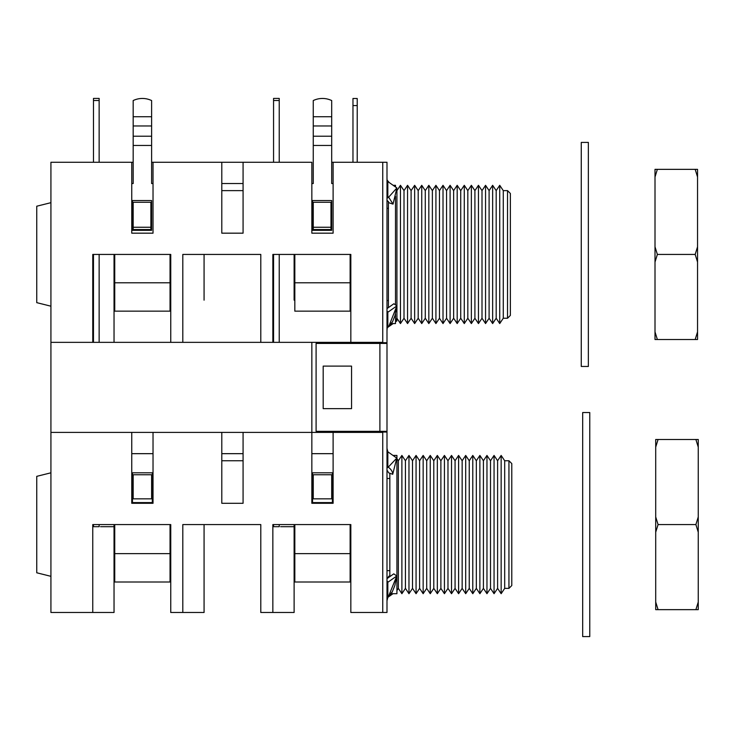 <?xml version="1.0" encoding="UTF-8"?>
<svg xmlns="http://www.w3.org/2000/svg" width="735" height="735" viewBox="0 0 735 735"><rect width="100%" height="100%" fill="white"/><g stroke="black" fill="none" stroke-linecap="round" stroke-linejoin="round"><path stroke-width="1.1" d="M311.842 342.354L50.926 342.354L50.926 432.391L311.842 432.391L311.842 342.354L350.834 342.354L350.834 254.439L350.834 342.354L382.742 342.354L382.742 162.27L386.996 162.27L386.996 343.42L316.096 343.42L316.096 431.335L386.996 431.335L386.996 342.703L382.742 342.703L382.742 162.27L331.696 162.27L333.111 162.27L333.111 233.17L311.842 233.17L311.842 162.27L243.074 162.27L243.074 233.17L221.795 233.17L221.795 162.27L243.074 162.27M333.111 432.391L311.842 432.391L311.842 503.291L333.111 503.291L333.111 432.391L382.742 432.391L382.742 612.485L386.996 612.485L386.996 431.335L386.996 432.042L382.742 432.042L382.742 612.485L350.834 612.485L350.834 524.57L350.834 612.485M354.38 342.354L354.38 343.42L354.38 342.354M354.38 431.335L354.38 432.391L354.38 431.335M133.173 227.253L133.173 202.272L150.895 202.272L150.895 229.54L133.173 229.54L133.173 227.253L150.895 227.253M153.027 183.539L151.612 183.539L151.612 100.557A21.269 21.269 0 0 0 133.173 100.557L133.173 183.539L131.758 183.539M132.465 200.554L132.465 230.331L151.612 230.331L151.612 200.554L150.895 200.554L151.612 200.554L151.612 230.331L132.465 230.331L132.465 200.554L133.173 200.554L132.465 200.554M114.743 254.439L114.743 311.153L170.042 311.153L170.042 254.439L170.75 254.439L170.75 342.354L182.804 342.354L182.804 254.439L260.796 254.439L260.796 342.354L272.85 342.354L272.85 254.439L350.834 254.439L350.126 254.439L350.126 282.791L294.827 282.791L294.827 311.153L350.126 311.153L350.126 282.791M133.173 200.554L150.895 200.554M313.257 227.253L313.257 202.272L330.989 202.272L330.989 229.54L313.257 229.54L313.257 227.253L330.989 227.253M333.111 183.539L331.696 183.539L331.696 100.557A21.269 21.269 0 0 0 313.257 100.557L313.257 183.539L311.842 183.539M312.55 200.554L312.55 230.331L331.696 230.331L331.696 200.554L330.989 200.554L331.696 200.554L331.696 230.331L312.55 230.331L312.55 200.554L313.257 200.554L312.55 200.554M294.827 254.439L294.827 282.791M313.257 200.554L330.989 200.554M99.142 162.27L99.142 98.407L93.474 98.407L93.474 162.27M93.474 254.439L93.474 342.354M93.474 524.57L93.474 526.692L99.142 526.692L99.142 524.57M99.142 342.354L99.142 254.439M99.142 100.511L93.474 100.511M100.557 526.692L114.743 526.692L100.557 526.692M152.32 472.807L151.612 472.807L152.32 472.807L152.32 502.584L152.32 472.807M133.173 472.807L132.465 472.807L132.465 502.584L152.32 502.584L132.465 502.584L132.465 472.807L151.612 472.807M133.173 474.746L151.612 474.746L151.612 498.835L133.173 498.835L133.173 474.746M114.743 524.57L114.743 582.001L170.042 582.001L170.042 524.57L170.75 524.57L170.75 612.485L182.804 612.485L182.804 524.57L260.796 524.57L260.796 612.485L272.85 612.485L272.85 524.57L350.834 524.57M131.758 453.67L153.027 453.67M279.226 162.27L279.226 98.407L273.558 98.407L273.558 162.27M273.558 254.439L273.558 342.354M273.558 524.57L273.558 526.692L279.226 526.692L279.226 524.57M279.226 342.354L279.226 254.439M279.226 100.511L273.558 100.511M280.651 526.692L294.827 526.692L280.651 526.692M332.404 472.807L331.696 472.807L332.404 472.807L332.404 502.584L332.404 472.807M313.257 472.807L312.55 472.807L312.55 502.584L332.404 502.584L312.55 502.584L312.55 472.807L331.696 472.807M313.257 474.746L331.696 474.746L331.696 498.835L313.257 498.835L313.257 474.746M294.827 524.57L294.827 582.001L350.126 582.001L350.126 524.57M311.842 453.67L333.111 453.67M655.004 246.813L657.366 254.439L655.004 262.064L655.004 169.353L697.543 169.353L697.543 176.979L695.181 169.353M697.543 246.813L697.543 262.064L695.181 254.439L697.543 246.813L697.543 176.979M695.181 339.515L697.543 331.889L697.543 339.515L655.004 339.515L655.004 331.889L657.366 339.515M697.543 331.889L697.543 262.064M697.543 254.439L697.543 178.403L697.543 254.439M657.366 169.353L655.004 176.979M657.366 254.439L695.181 254.439M655.004 331.889L655.004 262.064M655.712 516.944L658.073 524.57L655.712 532.195L655.712 439.484L698.25 439.484L698.25 447.11L695.889 439.484M698.25 516.944L698.25 532.195L695.889 524.57L698.25 516.944L698.25 447.11M695.889 609.646L698.25 602.02L698.25 609.646L655.712 609.646L655.712 602.02L658.073 609.646M698.25 602.02L698.25 532.195M698.25 524.57L698.25 448.534L698.25 524.57M658.073 439.484L655.712 447.11M658.073 524.57L695.889 524.57M655.712 602.02L655.712 532.195M386.996 308.608L393.877 303.748L396.882 305.87L394.961 315.655L392.389 322.169M388.659 326.726L396.882 305.87L388.659 311.686L386.996 311.686L387.125 312.522L387.832 312.191L387.832 327.406L392.591 321.618M387.088 196.355L387.832 196.686L387.079 196.364L386.996 197.182L388.42 197.182M386.996 178.127L387.125 180.139L389.247 182.583M387.832 327.406L387.409 327.948M386.996 578.638L393.776 573.851L396.781 575.974L394.87 585.455L392.021 592.474M392.995 593.696L388.255 597.04L392.315 591.657M386.996 468.02L388.255 467.129A2.839 1.415 54.7 0 0 387.832 466.872L387.115 466.578L386.996 467.414M387.115 450.362L386.996 448.359L387.832 451.74A2.839 1.415 54.7 0 0 388.255 452.089L396.781 458.116L392.71 474.286L388.806 472.908L386.996 470.354M357.219 105.583L357.219 98.49L352.965 98.49L352.965 105.583L357.219 105.583L357.219 162.27M387.097 180.001L387.005 179.055M387.125 328.738L386.996 330.741M395.706 320.083L396.882 320.91L395.503 321.884M393.133 323.565L388.741 326.671M386.996 198.358L388.659 197.182L393.032 204.109L396.882 187.958L388.659 182.142M396.882 187.958L388.659 197.182L387.832 196.686L387.832 181.471M352.965 162.27L352.965 105.583M387.832 312.191L388.659 311.686M323.189 366.103L351.55 366.103L351.55 408.642L323.189 408.642L323.189 366.103M386.996 597.27L386.996 581.716L387.115 582.561L387.832 582.258A2.839 1.415 125.3 0 0 388.255 582.001L396.781 575.974L388.255 597.04A2.839 1.415 125.3 0 0 387.832 597.39L386.996 600.771L387.115 598.777M389.256 577.039L388.806 576.222L387.657 578.179M389.835 575.863L388.806 576.222M386.996 470.492L387.657 470.96M396.781 458.116L388.255 467.129C391.176 469.362 392.665 471.751 392.71 474.286M386.996 467.46L387.832 466.872L387.832 451.74M387.832 597.39L387.832 582.258L386.996 581.67M388.255 582.001L386.996 581.109M396.578 318.769L396.882 320.91M388.42 307.395L387.951 307.937M393.032 204.109L389.091 202.842L386.996 200.113M332.643 366.103L351.55 366.103L351.55 408.642L332.643 408.642M50.926 472.807L36.75 476.344L36.75 572.786L50.926 576.323M114.035 612.485L114.035 524.57L114.035 612.485L92.757 612.485L92.757 524.57L170.75 524.57L170.75 612.485M170.75 524.57L170.042 524.57M243.074 524.57L260.796 524.57L260.796 612.485M311.842 432.391L243.074 432.391L243.074 503.291L221.795 503.291L221.795 432.391L153.027 432.391L153.027 503.291L131.758 503.291L131.758 432.391L50.926 432.391L50.926 612.485L92.757 612.485L92.757 524.57M221.795 503.291L221.795 453.67L243.074 453.67L243.074 503.291M221.795 460.753L243.074 460.753M294.119 524.57L294.119 612.485L272.85 612.485L272.85 524.57M204.073 524.57L204.073 612.485L182.804 612.485L182.804 524.57M294.119 612.485L294.119 570.296M204.073 612.485L204.073 570.296M50.926 202.676L36.75 206.213L36.75 302.655L50.926 306.192M92.757 342.354L92.757 254.439L92.757 342.354L50.926 342.354L50.926 162.27L133.173 162.27L131.758 162.27L131.758 233.17L153.027 233.17L153.027 162.27L221.795 162.27M151.612 162.27L153.027 162.27L151.612 162.27M92.757 254.439L170.75 254.439L170.75 342.354M243.074 254.439L260.796 254.439L260.796 342.354M221.795 233.17L221.795 183.539L243.074 183.539L243.074 233.17M221.795 190.622L243.074 190.622M294.119 300.165L294.119 254.439M204.073 300.165L204.073 254.439M114.035 342.354L114.035 254.439L114.035 342.354M170.75 254.439L170.042 254.439M272.85 342.354L272.85 254.439M182.804 342.354L182.804 254.439M392.995 455.434L396.928 455.434L396.928 593.696L391.424 593.696M389.835 473.276L389.835 576.635M511.78 463.592L511.78 585.538L508.942 588.377L508.942 460.753L511.78 463.592M508.942 460.753L504.688 460.753L504.688 588.377L508.942 588.377M504.688 460.753L501.151 455.434L501.151 593.696L504.688 588.377M501.151 455.434L497.604 460.753L497.604 588.377L501.151 593.696M497.604 460.753L494.058 455.434L494.058 593.696L497.604 588.377M494.058 455.434L490.511 460.753L490.511 588.377L494.058 593.696M490.511 460.753L486.965 455.434L486.965 593.696L490.511 588.377M486.965 455.434L483.419 460.753L483.419 588.377L486.965 593.696M483.419 460.753L479.882 455.434L479.882 593.696L483.419 588.377M479.882 455.434L476.335 460.753L476.335 588.377L479.882 593.696M476.335 460.753L472.789 455.434L472.789 593.696L476.335 588.377M472.789 455.434L469.242 460.753L469.242 588.377L472.789 593.696M469.242 460.753L465.696 455.434L465.696 593.696L469.242 588.377M465.696 455.434L462.15 460.753L462.15 588.377L465.696 593.696M462.15 460.753L458.603 455.434L458.603 593.696L462.15 588.377M458.603 455.434L455.066 460.753L455.066 588.377L458.603 593.696M455.066 460.753L451.52 455.434L451.52 593.696L455.066 588.377M451.52 455.434L447.973 460.753L447.973 588.377L451.52 593.696M447.973 460.753L444.427 455.434L444.427 593.696L447.973 588.377M444.427 455.434L440.881 460.753L440.881 588.377L444.427 593.696M440.881 460.753L437.334 455.434L437.334 593.696L440.881 588.377M437.334 455.434L433.788 460.753L433.788 588.377L437.334 593.696M433.788 460.753L430.251 455.434L430.251 593.696L433.788 588.377M430.251 455.434L426.704 460.753L426.704 588.377L430.251 593.696M426.704 460.753L423.158 455.434L423.158 593.696L426.704 588.377M423.158 455.434L419.611 460.753L419.611 588.377L423.158 593.696M419.611 460.753L416.065 455.434L416.065 593.696L419.611 588.377M416.065 455.434L412.519 460.753L412.519 588.377L416.065 593.696M412.519 460.753L408.972 455.434L408.972 593.696L412.519 588.377M408.972 455.434L405.435 460.753L405.435 588.377L408.972 593.696M405.435 460.753L401.889 455.434L401.889 593.696L405.435 588.377M401.889 455.434L398.342 460.753L398.342 588.377L401.889 593.696M393.133 185.312L395.503 185.312L395.503 186.984M395.503 196.364L395.503 304.906M395.503 314.029L395.503 323.565L391.7 323.565M388.42 201.482L388.42 307.607M510.366 193.461L510.366 315.407L507.527 318.246L507.527 190.622L510.366 193.461M507.527 190.622L503.273 190.622L503.273 318.246L507.527 318.246M503.273 190.622L499.726 185.312L499.726 323.565L503.273 318.246M499.726 185.312L496.18 190.622L496.18 318.246L499.726 323.565M496.18 190.622L492.643 185.312L492.643 323.565L496.18 318.246M492.643 185.312L489.097 190.622L489.097 318.246L492.643 323.565M489.097 190.622L485.55 185.312L485.55 323.565L489.097 318.246M485.55 185.312L482.004 190.622L482.004 318.246L485.55 323.565M482.004 190.622L478.457 185.312L478.457 323.565L482.004 318.246M478.457 185.312L474.911 190.622L474.911 318.246L478.457 323.565M474.911 190.622L471.365 185.312L471.365 323.565L474.911 318.246M471.365 185.312L467.827 190.622L467.827 318.246L471.365 323.565M467.827 190.622L464.281 185.312L464.281 323.565L467.827 318.246M464.281 185.312L460.735 190.622L460.735 318.246L464.281 323.565M460.735 190.622L457.188 185.312L457.188 323.565L460.735 318.246M457.188 185.312L453.642 190.622L453.642 318.246L457.188 323.565M453.642 190.622L450.096 185.312L450.096 323.565L453.642 318.246M450.096 185.312L446.558 190.622L446.558 318.246L450.096 323.565M446.558 190.622L443.012 185.312L443.012 323.565L446.558 318.246M443.012 185.312L439.466 190.622L439.466 318.246L443.012 323.565M439.466 190.622L435.919 185.312L435.919 323.565L439.466 318.246M435.919 185.312L432.373 190.622L432.373 318.246L435.919 323.565M432.373 190.622L428.827 185.312L428.827 323.565L432.373 318.246M428.827 185.312L425.28 190.622L425.28 318.246L428.827 323.565M425.28 190.622L421.743 185.312L421.743 323.565L425.28 318.246M421.743 185.312L418.197 190.622L418.197 318.246L421.743 323.565M418.197 190.622L414.65 185.312L414.65 323.565L418.197 318.246M414.65 185.312L411.104 190.622L411.104 318.246L414.65 323.565M411.104 190.622L407.558 185.312L407.558 323.565L411.104 318.246M407.558 185.312L404.011 190.622L404.011 318.246L407.558 323.565M404.011 190.622L400.465 185.312L400.465 323.565L404.011 318.246M400.465 185.312L396.928 190.622L396.928 318.246L400.465 323.565M582.68 524.57L582.68 636.593L589.773 636.593L589.773 412.546L582.68 412.546L582.68 524.57M581.266 254.439L581.266 366.462L588.358 366.462L588.358 142.415L581.266 142.415L581.266 254.439M151.612 136.223L133.173 136.223M151.612 125.97L133.173 125.97M151.612 116.736L133.173 116.736M170.042 282.791L114.743 282.791M151.612 145.456L133.173 145.456M331.696 136.223L313.257 136.223M331.696 125.97L313.257 125.97M331.696 116.736L313.257 116.736M331.696 145.456L313.257 145.456M114.743 553.639L170.042 553.639M294.827 553.639L350.126 553.639M379.903 343.42L379.903 431.335M387.005 598.896L386.996 600.633M332.404 478.834L331.696 478.834M313.257 478.834L312.55 478.834M331.696 208.703L330.989 208.703M313.257 208.703L312.55 208.703M398.342 460.753L396.928 458.631M398.342 588.377L396.928 590.499M386.996 570.654L389.835 570.654M386.996 478.485L389.835 478.485M396.928 190.622L396.578 190.099M396.928 318.246L395.503 320.377M386.996 300.523L388.42 300.523M386.996 208.354L388.42 208.354"/></g></svg>
